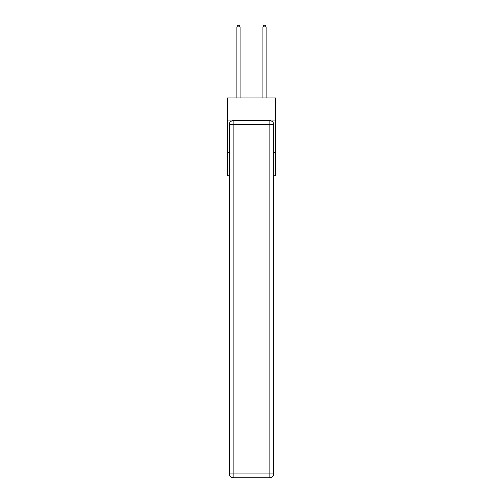 <?xml version="1.0" encoding="UTF-8"?>
<svg xmlns="http://www.w3.org/2000/svg" width="503" height="503" viewBox="0 0 503 503"><rect width="100%" height="100%" fill="white"/><g stroke="black" fill="none" stroke-linecap="round" stroke-linejoin="round"><path stroke-width="0.75" d="M275.531 119.997L275.531 97.915L227.469 97.915L227.469 119.997L275.531 119.997L275.531 175.849L273.777 175.849M229.223 152.472L227.469 152.472L227.469 119.997M275.531 152.472L273.777 152.472M227.469 152.472L227.469 175.849L229.223 175.849M233.122 120.645L269.878 120.645A3.898 3.898 0 0 1 273.777 124.543L273.777 473.952A3.898 3.898 0 0 1 269.878 477.85L233.122 477.85L233.122 473.952L269.878 473.952L269.878 124.543L233.122 124.543L233.122 473.952L229.223 473.952L229.223 124.543L233.122 124.543L233.122 120.645A3.898 3.898 0 0 0 229.223 124.543A3.898 3.898 0 0 1 233.122 120.645M229.223 473.952A3.898 3.898 0 0 0 233.122 477.85A3.898 3.898 0 0 1 229.223 473.952M240.132 97.915L240.132 26.841L236.888 26.841L236.888 97.915M236.888 26.841L237.862 25.15L239.158 25.15L240.132 26.841M266.112 97.915L266.112 26.841L262.868 26.841L262.868 97.915M262.868 26.841L263.842 25.15L265.138 25.15L266.112 26.841M269.878 477.85A3.898 3.898 0 0 0 273.777 473.952L269.878 473.952L269.878 477.85M273.777 124.543A3.898 3.898 0 0 0 269.878 120.645L269.878 124.543L273.777 124.543"/></g></svg>
